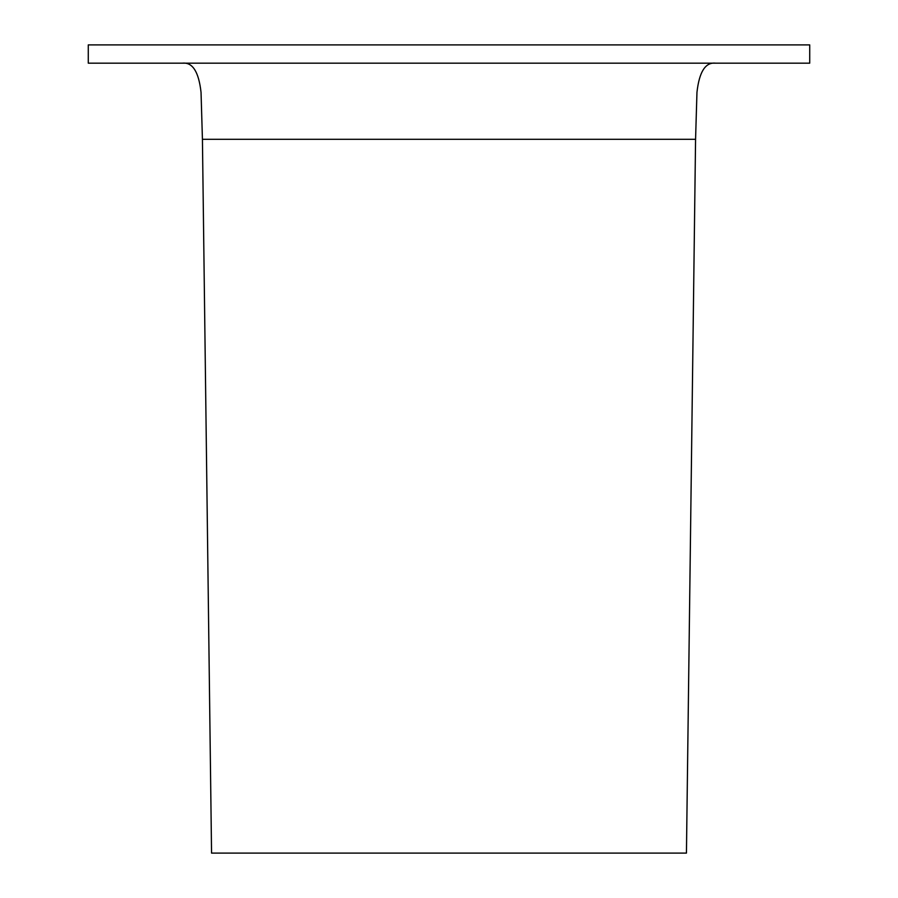 <?xml version="1.0" encoding="UTF-8"?>
<svg xmlns="http://www.w3.org/2000/svg" width="898" height="898" viewBox="0 0 898 898"><rect width="100%" height="100%" fill="white"/><g stroke="black" fill="none" stroke-linecap="round" stroke-linejoin="round"><path stroke-width="1.35" d="M88.273 63.163L809.727 63.163L809.727 44.9L88.273 44.9L88.273 63.163M695.568 139.302L202.432 139.302L211.558 853.1L686.442 853.1L695.568 139.302L696.96 92.348C699.239 71.818 705.424 62.097 715.538 63.163M202.432 139.302L201.04 92.348C198.761 71.818 192.576 62.097 182.462 63.163"/></g></svg>
